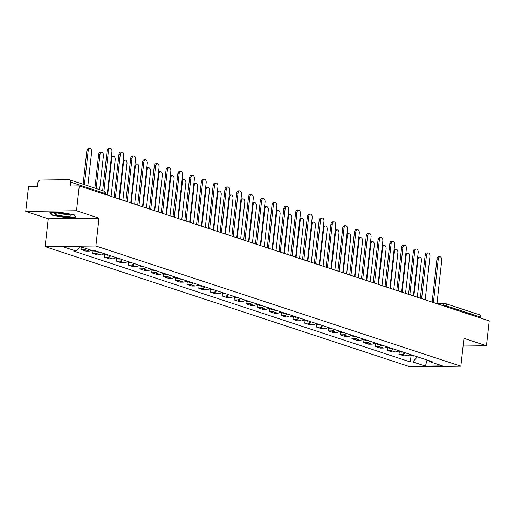 <?xml version="1.0" encoding="UTF-8"?>
<svg xmlns="http://www.w3.org/2000/svg" width="515" height="515" viewBox="0 0 515 515"><rect width="100%" height="100%" fill="white"/><g stroke="black" fill="none" stroke-linecap="round" stroke-linejoin="round"><path stroke-width="0.77" d="M76.503 210.744L25.75 211.382L48.249 218.791L45.127 246.627L410.088 366.815L460.841 366.178L95.88 245.99L99.002 218.154L76.503 210.744L79.291 185.909L489.25 320.916L486.463 345.752L463.964 338.342L460.841 366.178M25.75 211.382L28.537 186.546L37.518 186.43L37.956 182.561A2.543 1.989 -71.8 0 1 40.267 180.038L68.991 179.677A2.543 1.989 -71.8 0 1 69.506 179.754L103.708 191.02A2.543 1.989 108.2 0 1 104.944 193.415L70.742 182.149A2.543 1.989 -71.8 0 0 69.506 179.754M437.196 303.464L444.439 303.374A2.543 1.539 89.3 0 1 444.748 303.425A2.543 1.989 108.2 0 1 445.263 303.502L479.465 314.762A2.543 1.989 108.2 0 1 480.701 317.156L446.499 305.891A2.543 0.412 -173.6 0 0 442.958 305.421L442.237 305.434M480.598 318.064L480.701 317.156M463.101 346.048L486.463 345.752M70.742 182.149L70.304 186.018L79.291 185.909M86.507 248.661A5.852 4.571 108.2 0 1 84.112 249.447L81.016 249.485L85.999 251.127L89.095 251.088A5.852 4.571 -71.8 0 0 91.496 250.303M81.299 246.949L81.016 249.485M99.015 251.97A5.852 4.571 108.2 0 1 95.887 253.329L92.79 253.367L97.773 255.009L100.869 254.97A5.852 4.571 -71.8 0 0 103.998 253.612M93.08 250.824L92.79 253.367M110.796 255.846A5.852 4.571 108.2 0 1 107.667 257.204L104.571 257.243L109.553 258.884L112.65 258.845A5.852 4.571 -71.8 0 0 115.778 257.487M104.88 254.487L104.571 257.243M122.576 259.727A5.852 4.571 108.2 0 1 119.441 261.086L116.345 261.124L121.328 262.766L124.424 262.727A5.852 4.571 -71.8 0 0 127.559 261.369M116.654 258.369L116.345 261.124M134.351 263.603A5.852 4.571 108.2 0 1 131.222 264.961L128.126 265L133.108 266.641L136.205 266.603A5.852 4.571 -71.8 0 0 139.333 265.244M128.435 262.244L128.126 265M146.131 267.485A5.852 4.571 108.2 0 1 143.003 268.843L139.906 268.882L144.889 270.523L147.985 270.484A5.852 4.571 -71.8 0 0 151.114 269.126M140.215 266.126L139.906 268.882M157.905 271.36A5.852 4.571 108.2 0 1 154.777 272.718L151.68 272.763L156.663 274.398L159.759 274.36A5.852 4.571 -71.8 0 0 162.888 273.002M151.989 270.002L151.68 272.763M169.686 275.242A5.852 4.571 108.2 0 1 166.557 276.6L163.461 276.639L168.444 278.28L171.54 278.242A5.852 4.571 -71.8 0 0 174.669 276.883M163.77 273.883L163.461 276.639M181.46 279.117A5.852 4.571 108.2 0 1 178.332 280.475L175.235 280.521L180.218 282.156L183.314 282.117A5.852 4.571 -71.8 0 0 186.443 280.759M175.544 277.759L175.235 280.521M193.241 282.999A5.852 4.571 108.2 0 1 190.112 284.357L187.016 284.396L191.998 286.037L195.095 285.999A5.852 4.571 -71.8 0 0 198.224 284.641M187.325 281.641L187.016 284.396M205.015 286.874A5.852 4.571 108.2 0 1 201.886 288.239L198.79 288.278L203.773 289.913L206.869 289.874A5.852 4.571 -71.8 0 0 210.004 288.516M199.099 285.516L198.79 288.278M216.796 290.756A5.852 4.571 108.2 0 1 213.667 292.114L210.571 292.153L215.553 293.795L218.65 293.756A5.852 4.571 -71.8 0 0 221.778 292.398M210.88 289.398L210.571 292.153M228.576 294.632A5.852 4.571 108.2 0 1 225.441 295.996L222.351 296.035L227.334 297.67L230.43 297.631A5.852 4.571 -71.8 0 0 233.559 296.273M222.66 293.273L222.351 296.035M240.351 298.513A5.852 4.571 108.2 0 1 237.222 299.872L234.125 299.91L239.108 301.552L242.205 301.513A5.852 4.571 -71.8 0 0 245.333 300.155M234.434 297.155L234.125 299.91M252.131 302.389A5.852 4.571 108.2 0 1 249.003 303.753L245.906 303.792L250.889 305.434L253.985 305.389A5.852 4.571 -71.8 0 0 257.114 304.03M246.215 301.03L245.906 303.792M263.905 306.271A5.852 4.571 108.2 0 1 260.777 307.629L257.68 307.667L262.663 309.309L265.759 309.27A5.852 4.571 -71.8 0 0 268.888 307.912M257.989 304.912L257.68 307.667M275.686 310.146A5.852 4.571 108.2 0 1 272.557 311.511L269.461 311.549L274.444 313.191L277.54 313.146A5.852 4.571 -71.8 0 0 280.669 311.787M269.77 308.788L269.461 311.549M287.46 314.028A5.852 4.571 108.2 0 1 284.332 315.386L281.235 315.425L286.218 317.066L289.314 317.028A5.852 4.571 -71.8 0 0 292.449 315.669M281.544 312.669L281.235 315.425M299.241 317.903A5.852 4.571 108.2 0 1 296.112 319.268L293.016 319.306L297.998 320.948L301.095 320.909A5.852 4.571 -71.8 0 0 304.223 319.545M293.325 316.545L293.016 319.306M311.021 321.785A5.852 4.571 108.2 0 1 307.886 323.143L304.796 323.182L309.779 324.823L312.875 324.785A5.852 4.571 -71.8 0 0 316.004 323.426M305.105 320.427L304.796 323.182M322.796 325.66A5.852 4.571 108.2 0 1 319.667 327.025L316.571 327.064L321.553 328.705L324.65 328.667A5.852 4.571 -71.8 0 0 327.778 327.302M316.88 324.302L316.571 327.064M334.576 329.542A5.852 4.571 108.2 0 1 331.448 330.9L328.351 330.939L333.334 332.581L336.43 332.542A5.852 4.571 -71.8 0 0 339.559 331.184M328.66 328.184L328.351 330.939M346.35 333.417A5.852 4.571 108.2 0 1 343.222 334.782L340.125 334.821L345.108 336.462L348.204 336.424A5.852 4.571 -71.8 0 0 351.333 335.059M340.434 332.059L340.125 334.821M358.131 337.299A5.852 4.571 108.2 0 1 355.002 338.658L351.906 338.696L356.889 340.338L359.985 340.299A5.852 4.571 -71.8 0 0 363.114 338.941M352.215 335.941L351.906 338.696M369.905 341.175A5.852 4.571 108.2 0 1 366.777 342.539L363.68 342.578L368.663 344.22L371.759 344.181A5.852 4.571 -71.8 0 0 374.894 342.816M363.989 339.816L363.68 342.578M381.686 345.056A5.852 4.571 108.2 0 1 378.557 346.415L375.461 346.453L380.443 348.095L383.54 348.056A5.852 4.571 -71.8 0 0 386.668 346.698M375.77 343.698L375.461 346.453M393.466 348.932A5.852 4.571 108.2 0 1 390.331 350.297L387.241 350.335L392.224 351.977L395.32 351.938A5.852 4.571 -71.8 0 0 398.449 350.573M387.55 347.574L387.241 350.335M405.241 352.814A5.852 4.571 108.2 0 1 402.112 354.172L399.016 354.211L403.998 355.852L407.095 355.814A5.852 4.571 -71.8 0 0 410.223 354.455M399.325 351.455L399.016 354.211M80.192 246.704L76.168 251.088L63.487 246.91L80.54 246.698L93.221 250.876L95.61 250.844L432.182 361.685L429.8 361.717L442.482 365.895L425.429 366.107L412.747 361.929L417.42 356.824M76.168 251.088L73.787 251.12L410.358 361.961L412.747 361.929M45.127 246.627L95.88 245.99M48.249 218.791L99.002 218.154M75.769 217.246L74.141 214.774L61.201 212.45L49.891 212.592L51.519 215.058L64.459 217.388L75.769 217.246M411.105 355.331L410.358 361.961M429.047 360.655L429.8 361.717M427.051 359.998L425.429 366.107M64.497 217.06L64.459 217.388M51.597 214.349L51.519 215.058M107.938 195.34A2.543 1.539 89.3 0 0 107.236 194.786L111.955 151.68A2.929 1.764 89.3 0 0 110.184 148.185A2.929 1.764 89.3 0 0 108.478 150.541L103.933 191.104M102.659 190.679L107.165 150.554A2.929 1.764 -90.7 0 1 108.865 148.198L110.184 148.185M87.853 185.799L91.651 151.938A2.929 1.764 89.3 0 0 89.88 148.436A2.929 1.764 89.3 0 0 88.181 150.792L84.383 184.653M83.108 184.235L86.861 150.811A2.929 1.764 -90.7 0 1 88.561 148.455L89.88 148.436M119.712 199.221A2.543 1.539 89.3 0 0 119.017 198.661L123.735 155.562A2.929 1.764 89.3 0 0 121.958 152.06A2.929 1.764 89.3 0 0 120.259 154.416L115.431 197.483M114.137 197.271L118.939 154.436A2.929 1.764 -90.7 0 1 120.639 152.08L121.958 152.06M131.492 203.097A2.543 1.539 89.3 0 0 130.791 202.543L135.509 159.438A2.929 1.764 89.3 0 0 133.739 155.942A2.929 1.764 89.3 0 0 132.04 158.298L127.205 201.359M125.911 201.153L130.72 158.311A2.929 1.764 -90.7 0 1 132.419 155.955L133.739 155.942M55.311 213.313A8.272 1.339 -173.6 0 0 55.015 213.41A8.272 1.339 -173.6 0 0 59.985 215.618A8.272 1.339 -173.6 0 0 70.407 216.03A8.272 1.339 -173.6 0 0 70.78 215.173A8.272 1.339 -173.6 0 0 63.422 213.39A8.272 1.339 -173.6 0 0 55.311 213.313M57.983 213.049A5.665 0.914 -173.6 0 0 62.92 214.098A5.665 0.914 -173.6 0 0 67.967 214.169M73.954 214.742L75.396 216.924L64.439 217.06L51.899 214.807L50.431 212.586M99.633 189.681L103.431 155.82A2.929 1.764 89.3 0 0 101.655 152.318A2.929 1.764 89.3 0 0 99.955 154.674L96.157 188.535M96.485 251.133A3.18 2.485 108.2 0 1 94.972 251.223L93.885 250.869M94.889 188.117L98.635 154.687A2.929 1.764 -90.7 0 1 100.335 152.337L101.655 152.318M104.262 253.695A3.18 2.485 108.2 0 1 103.715 253.856M111.092 196.382L115.206 159.695A2.929 1.764 89.3 0 0 113.435 156.193A2.929 1.764 89.3 0 0 111.736 158.549L107.648 195.018M105.543 254.12A3.18 2.485 108.2 0 1 104.03 254.21A3.18 2.485 108.2 0 1 103.56 253.979M108.266 255.015A3.18 2.485 108.2 0 1 106.753 255.105L104.03 254.21M111.42 156.463A2.929 1.764 -90.7 0 1 112.116 156.212L113.435 156.193M143.273 206.978A2.543 1.539 89.3 0 0 142.571 206.418L147.29 163.319A2.929 1.764 89.3 0 0 145.513 159.817A2.929 1.764 89.3 0 0 143.814 162.173L138.986 205.24M137.692 205.028L142.494 162.193A2.929 1.764 -90.7 0 1 144.194 159.837L145.513 159.817M155.047 210.854A2.543 1.539 89.3 0 0 154.352 210.3L159.064 167.195A2.929 1.764 89.3 0 0 157.294 163.699A2.929 1.764 89.3 0 0 155.594 166.055L150.76 209.116M149.466 208.91L154.275 166.068A2.929 1.764 -90.7 0 1 155.974 163.712L157.294 163.699M166.828 214.736A2.543 1.539 89.3 0 0 166.126 214.176L170.845 171.077A2.929 1.764 89.3 0 0 169.068 167.575A2.929 1.764 89.3 0 0 167.369 169.931L162.54 212.998M161.246 212.785L166.049 169.95A2.929 1.764 -90.7 0 1 167.748 167.594L169.068 167.575M116.042 257.571A3.18 2.485 108.2 0 1 115.495 257.732M122.873 200.258L126.986 163.577A2.929 1.764 89.3 0 0 125.216 160.075A2.929 1.764 89.3 0 0 123.516 162.431L119.422 198.899M117.323 257.996A3.18 2.485 108.2 0 1 115.811 258.086A3.18 2.485 108.2 0 1 115.334 257.861M120.04 258.891A3.18 2.485 108.2 0 1 118.527 258.981L115.811 258.086M123.194 160.339A2.929 1.764 -90.7 0 1 123.896 160.094L125.216 160.075M127.817 261.453A3.18 2.485 108.2 0 1 127.269 261.614M134.647 204.14L138.767 167.452A2.929 1.764 89.3 0 0 136.99 163.957A2.929 1.764 89.3 0 0 135.291 166.306L131.203 202.775M129.104 261.877A3.18 2.485 108.2 0 1 127.585 261.968A3.18 2.485 108.2 0 1 127.115 261.736M131.821 262.772A3.18 2.485 108.2 0 1 130.308 262.862L127.585 261.968M134.975 164.221A2.929 1.764 -90.7 0 1 135.67 163.97L136.99 163.957M139.597 265.328A3.18 2.485 108.2 0 1 139.05 265.489M146.427 208.015L150.541 171.334A2.929 1.764 89.3 0 0 148.771 167.832A2.929 1.764 89.3 0 0 147.071 170.188L142.977 206.657M140.878 265.753A3.18 2.485 108.2 0 1 139.365 265.843A3.18 2.485 108.2 0 1 138.895 265.618M143.595 266.648A3.18 2.485 108.2 0 1 142.082 266.738L139.365 265.843M146.749 168.096A2.929 1.764 -90.7 0 1 147.451 167.851L148.771 167.832M151.371 269.21A3.18 2.485 108.2 0 1 150.831 269.371M158.208 211.897L162.322 175.209A2.929 1.764 89.3 0 0 160.545 171.714A2.929 1.764 89.3 0 0 158.845 174.064L154.758 210.532M152.659 269.635A3.18 2.485 108.2 0 1 151.146 269.725A3.18 2.485 108.2 0 1 150.67 269.493M155.376 270.53A3.18 2.485 108.2 0 1 153.863 270.62L151.146 269.725M158.53 171.978A2.929 1.764 -90.7 0 1 159.225 171.727L160.545 171.714M163.152 273.085A3.18 2.485 108.2 0 1 162.605 273.253M169.982 215.772L174.096 179.091A2.929 1.764 89.3 0 0 172.325 175.589A2.929 1.764 89.3 0 0 170.626 177.945L166.532 214.414M164.433 273.51A3.18 2.485 108.2 0 1 162.92 273.6A3.18 2.485 108.2 0 1 162.45 273.375M167.15 274.405A3.18 2.485 108.2 0 1 165.637 274.495L162.92 273.6M170.311 175.853A2.929 1.764 -90.7 0 1 171.006 175.609L172.325 175.589M174.926 276.967A3.18 2.485 108.2 0 1 174.385 277.128M181.763 219.654L185.876 182.967A2.929 1.764 89.3 0 0 184.1 179.471A2.929 1.764 89.3 0 0 182.4 181.821L178.312 218.289M176.214 277.392A3.18 2.485 108.2 0 1 174.701 277.482A3.18 2.485 108.2 0 1 174.225 277.25M178.93 278.287A3.18 2.485 108.2 0 1 177.418 278.377L174.701 277.482M182.085 179.735A2.929 1.764 -90.7 0 1 182.78 179.484L184.1 179.471M186.707 280.849A3.18 2.485 108.2 0 1 186.16 281.01M193.537 223.529L197.651 186.848A2.929 1.764 89.3 0 0 195.88 183.346A2.929 1.764 89.3 0 0 194.181 185.703L190.093 222.171M187.988 281.267A3.18 2.485 108.2 0 1 186.475 281.357A3.18 2.485 108.2 0 1 186.005 281.132M190.711 282.162A3.18 2.485 108.2 0 1 189.198 282.252L186.475 281.357M193.865 183.61A2.929 1.764 -90.7 0 1 194.561 183.366L195.88 183.346M198.487 284.724A3.18 2.485 108.2 0 1 197.94 284.885M205.318 227.411L209.431 190.724A2.929 1.764 89.3 0 0 207.661 187.228A2.929 1.764 89.3 0 0 205.961 189.578L201.867 226.046M199.769 285.149A3.18 2.485 108.2 0 1 198.256 285.239A3.18 2.485 108.2 0 1 197.779 285.007M202.485 286.044A3.18 2.485 108.2 0 1 200.972 286.134L198.256 285.239M205.64 187.492A2.929 1.764 -90.7 0 1 206.341 187.241L207.661 187.228M210.262 288.606A3.18 2.485 108.2 0 1 209.714 288.767M217.092 231.286L221.212 194.606A2.929 1.764 89.3 0 0 219.435 191.104A2.929 1.764 89.3 0 0 217.736 193.46L213.648 229.928M211.549 289.024A3.18 2.485 108.2 0 1 210.03 289.115A3.18 2.485 108.2 0 1 209.56 288.889M214.266 289.919A3.18 2.485 108.2 0 1 212.753 290.009L210.03 289.115M217.42 191.368A2.929 1.764 -90.7 0 1 218.115 191.123L219.435 191.104M222.042 292.481A3.18 2.485 108.2 0 1 221.495 292.642M228.872 235.168L232.986 198.481A2.929 1.764 89.3 0 0 231.216 194.985A2.929 1.764 89.3 0 0 229.516 197.335L225.422 233.804M223.323 292.906A3.18 2.485 108.2 0 1 221.811 292.996A3.18 2.485 108.2 0 1 221.341 292.765M226.04 293.801A3.18 2.485 108.2 0 1 224.527 293.891L221.811 292.996M229.194 195.249A2.929 1.764 -90.7 0 1 229.896 194.998L231.216 194.985M233.816 296.363A3.18 2.485 108.2 0 1 233.276 296.524M240.653 239.044L244.767 202.363A2.929 1.764 89.3 0 0 242.99 198.861A2.929 1.764 89.3 0 0 241.29 201.217L237.203 237.685M235.104 296.782A3.18 2.485 108.2 0 1 233.591 296.872A3.18 2.485 108.2 0 1 233.115 296.646M237.821 297.676A3.18 2.485 108.2 0 1 236.308 297.773L233.591 296.872M240.975 199.125A2.929 1.764 -90.7 0 1 241.67 198.88L242.99 198.861M245.597 300.239A3.18 2.485 108.2 0 1 245.05 300.399M252.427 242.926L256.541 206.238A2.929 1.764 89.3 0 0 254.77 202.743A2.929 1.764 89.3 0 0 253.071 205.092L248.977 241.561M246.878 300.663A3.18 2.485 108.2 0 1 245.365 300.754A3.18 2.485 108.2 0 1 244.895 300.522M249.595 301.558A3.18 2.485 108.2 0 1 248.082 301.648L245.365 300.754M252.756 203.007A2.929 1.764 -90.7 0 1 253.451 202.756L254.77 202.743M257.371 304.12A3.18 2.485 108.2 0 1 256.831 304.281M264.208 246.801L268.321 210.12A2.929 1.764 89.3 0 0 266.545 206.618A2.929 1.764 89.3 0 0 264.845 208.974L260.757 245.443M258.659 304.539A3.18 2.485 108.2 0 1 257.146 304.629A3.18 2.485 108.2 0 1 256.67 304.404M261.375 305.434A3.18 2.485 108.2 0 1 259.863 305.53L257.146 304.629M264.53 206.882A2.929 1.764 -90.7 0 1 265.225 206.637L266.545 206.618M269.152 307.996A3.18 2.485 108.2 0 1 268.605 308.157M275.982 250.683L280.096 213.995A2.929 1.764 89.3 0 0 278.325 210.5A2.929 1.764 89.3 0 0 276.626 212.856L272.538 249.318M270.433 308.421A3.18 2.485 108.2 0 1 268.92 308.511A3.18 2.485 108.2 0 1 268.45 308.279M273.156 309.315A3.18 2.485 108.2 0 1 271.643 309.406L268.92 308.511M276.31 210.764A2.929 1.764 -90.7 0 1 277.006 210.513L278.325 210.5M280.933 311.878A3.18 2.485 108.2 0 1 280.385 312.039M287.763 254.558L291.876 217.877A2.929 1.764 89.3 0 0 290.106 214.375A2.929 1.764 89.3 0 0 288.406 216.731L284.312 253.2M282.214 312.296A3.18 2.485 108.2 0 1 280.701 312.393A3.18 2.485 108.2 0 1 280.224 312.161M284.93 313.191A3.18 2.485 108.2 0 1 283.417 313.287L280.701 312.393M288.085 214.639A2.929 1.764 -90.7 0 1 288.786 214.395L290.106 214.375M292.707 315.753A3.18 2.485 108.2 0 1 292.159 315.914M299.537 258.44L303.657 221.753A2.929 1.764 89.3 0 0 301.88 218.257A2.929 1.764 89.3 0 0 300.181 220.613L296.093 257.075M293.994 316.178A3.18 2.485 108.2 0 1 292.475 316.268A3.18 2.485 108.2 0 1 292.005 316.036M296.711 317.073A3.18 2.485 108.2 0 1 295.198 317.163L292.475 316.268M299.865 218.521A2.929 1.764 -90.7 0 1 300.56 218.27L301.88 218.257M304.487 319.635A3.18 2.485 108.2 0 1 303.94 319.796M311.318 262.315L315.431 225.634A2.929 1.764 89.3 0 0 313.661 222.132A2.929 1.764 89.3 0 0 311.961 224.489L307.867 260.957M305.768 320.053A3.18 2.485 108.2 0 1 304.256 320.15A3.18 2.485 108.2 0 1 303.786 319.918M308.485 320.948A3.18 2.485 108.2 0 1 306.972 321.045L304.256 320.15M311.639 222.396A2.929 1.764 -90.7 0 1 312.341 222.152L313.661 222.132M316.262 323.51A3.18 2.485 108.2 0 1 315.714 323.671M323.098 266.197L327.212 229.51A2.929 1.764 89.3 0 0 325.435 226.014A2.929 1.764 89.3 0 0 323.735 228.37L319.648 264.832M317.549 323.935A3.18 2.485 108.2 0 1 316.036 324.025A3.18 2.485 108.2 0 1 315.56 323.793M320.266 324.83A3.18 2.485 108.2 0 1 318.753 324.92L316.036 324.025M323.42 226.278A2.929 1.764 -90.7 0 1 324.115 226.027L325.435 226.014M328.042 327.392A3.18 2.485 108.2 0 1 327.495 327.553M334.872 270.072L338.986 233.392A2.929 1.764 89.3 0 0 337.216 229.89A2.929 1.764 89.3 0 0 335.516 232.246L331.422 268.714M329.323 327.81A3.18 2.485 108.2 0 1 327.81 327.907A3.18 2.485 108.2 0 1 327.34 327.675M332.04 328.705A3.18 2.485 108.2 0 1 330.527 328.802L327.81 327.907M335.201 230.154A2.929 1.764 -90.7 0 1 335.896 229.909L337.216 229.89M178.602 218.611A2.543 1.539 89.3 0 0 177.907 218.057L182.619 174.952A2.929 1.764 89.3 0 0 180.849 171.456A2.929 1.764 89.3 0 0 179.149 173.812L174.321 216.873M173.027 216.667L177.83 173.825A2.929 1.764 -90.7 0 1 179.529 171.469L180.849 171.456M190.383 222.493A2.543 1.539 89.3 0 0 189.681 221.933L194.4 178.834A2.929 1.764 89.3 0 0 192.629 175.332A2.929 1.764 89.3 0 0 190.923 177.688L186.095 220.755M184.801 220.542L189.604 177.707A2.929 1.764 -90.7 0 1 191.31 175.351L192.629 175.332M202.157 226.368A2.543 1.539 89.3 0 0 201.462 225.815L206.18 182.709A2.929 1.764 89.3 0 0 204.404 179.214A2.929 1.764 89.3 0 0 202.704 181.57L197.876 224.63M196.582 224.424L201.384 181.583A2.929 1.764 -90.7 0 1 203.084 179.226L204.404 179.214M213.937 230.25A2.543 1.539 89.3 0 0 213.236 229.69L217.954 186.591A2.929 1.764 89.3 0 0 216.184 183.089A2.929 1.764 89.3 0 0 214.485 185.445L209.65 228.512M208.356 228.299L213.165 185.464A2.929 1.764 -90.7 0 1 214.864 183.108L216.184 183.089M225.712 234.125A2.543 1.539 89.3 0 0 225.016 233.572L229.735 190.466A2.929 1.764 89.3 0 0 227.958 186.971A2.929 1.764 89.3 0 0 226.259 189.327L221.431 232.387M220.137 232.181L224.939 189.34A2.929 1.764 -90.7 0 1 226.639 186.984L227.958 186.971M237.492 238.007A2.543 1.539 89.3 0 0 236.797 237.447L241.509 194.348A2.929 1.764 89.3 0 0 239.739 190.846A2.929 1.764 89.3 0 0 238.039 193.202L233.205 236.269M231.911 236.057L236.72 193.222A2.929 1.764 -90.7 0 1 238.419 190.865L239.739 190.846M249.273 241.883A2.543 1.539 89.3 0 0 248.571 241.329L253.29 198.224A2.929 1.764 89.3 0 0 251.513 194.728A2.929 1.764 89.3 0 0 249.814 197.084L244.986 240.145M243.692 239.939L248.494 197.097A2.929 1.764 -90.7 0 1 250.193 194.747L251.513 194.728M261.047 245.764A2.543 1.539 89.3 0 0 260.352 245.204L265.064 202.105A2.929 1.764 89.3 0 0 263.294 198.603A2.929 1.764 89.3 0 0 261.594 200.959L256.766 244.026M255.472 243.814L260.275 200.979A2.929 1.764 -90.7 0 1 261.974 198.623L263.294 198.603M272.828 249.64A2.543 1.539 89.3 0 0 272.126 249.086L276.845 205.987A2.929 1.764 89.3 0 0 275.074 202.485A2.929 1.764 89.3 0 0 273.368 204.841L268.54 247.902M267.246 247.696L272.049 204.854A2.929 1.764 -90.7 0 1 273.755 202.504L275.074 202.485M284.602 253.522A2.543 1.539 89.3 0 0 283.907 252.962L288.625 209.863A2.929 1.764 89.3 0 0 286.849 206.361A2.929 1.764 89.3 0 0 285.149 208.717L280.321 251.784M279.027 251.571L283.829 208.736A2.929 1.764 -90.7 0 1 285.529 206.38L286.849 206.361M296.382 257.397A2.543 1.539 89.3 0 0 295.681 256.843L300.399 213.744A2.929 1.764 89.3 0 0 298.629 210.242A2.929 1.764 89.3 0 0 296.93 212.598L292.095 255.659M290.801 255.453L295.61 212.611A2.929 1.764 -90.7 0 1 297.31 210.262L298.629 210.242M308.157 261.279A2.543 1.539 89.3 0 0 307.461 260.719L312.18 217.62A2.929 1.764 89.3 0 0 310.403 214.118A2.929 1.764 89.3 0 0 308.704 216.474L303.876 259.541M302.582 259.328L307.384 216.493A2.929 1.764 -90.7 0 1 309.084 214.137L310.403 214.118M319.937 265.154A2.543 1.539 89.3 0 0 319.236 264.601L323.954 221.501A2.929 1.764 89.3 0 0 322.184 218A2.929 1.764 89.3 0 0 320.485 220.356L315.65 263.416M314.356 263.21L319.165 220.369A2.929 1.764 -90.7 0 1 320.864 218.019L322.184 218M331.718 269.036A2.543 1.539 89.3 0 0 331.016 268.476L335.735 225.377A2.929 1.764 89.3 0 0 333.958 221.881A2.929 1.764 89.3 0 0 332.259 224.231L327.431 267.298M326.137 267.085L330.939 224.25A2.929 1.764 -90.7 0 1 332.639 221.894L333.958 221.881M343.492 272.911A2.543 1.539 89.3 0 0 342.797 272.358L347.509 229.259A2.929 1.764 89.3 0 0 345.739 225.757A2.929 1.764 89.3 0 0 344.039 228.113L339.205 271.173M337.917 270.967L342.72 228.126A2.929 1.764 -90.7 0 1 344.419 225.776L345.739 225.757M355.273 276.793A2.543 1.539 89.3 0 0 354.571 276.233L359.29 233.134A2.929 1.764 89.3 0 0 357.513 229.639A2.929 1.764 89.3 0 0 355.814 231.988L350.985 275.055M349.691 274.843L354.494 232.007A2.929 1.764 -90.7 0 1 356.2 229.651L357.513 229.639M367.047 280.669A2.543 1.539 89.3 0 0 366.352 280.115L371.07 237.016A2.929 1.764 89.3 0 0 369.294 233.514A2.929 1.764 89.3 0 0 367.594 235.87L362.766 278.93M361.472 278.724L366.274 235.889A2.929 1.764 -90.7 0 1 367.974 233.533L369.294 233.514M378.828 284.55A2.543 1.539 89.3 0 0 378.126 283.99L382.845 240.891A2.929 1.764 89.3 0 0 381.074 237.396A2.929 1.764 89.3 0 0 379.375 239.745L374.54 282.812M373.246 282.6L378.055 239.765A2.929 1.764 -90.7 0 1 379.755 237.409L381.074 237.396M390.602 288.426A2.543 1.539 89.3 0 0 389.906 287.872L394.625 244.773A2.929 1.764 89.3 0 0 392.848 241.271A2.929 1.764 89.3 0 0 391.149 243.627L386.321 286.688M385.027 286.482L389.829 243.647A2.929 1.764 -90.7 0 1 391.529 241.29L392.848 241.271M402.382 292.308A2.543 1.539 89.3 0 0 401.681 291.748L406.399 248.648A2.929 1.764 89.3 0 0 404.629 245.153A2.929 1.764 89.3 0 0 402.93 247.503L398.095 290.569M396.801 290.357L401.61 247.522A2.929 1.764 -90.7 0 1 403.309 245.166L404.629 245.153M339.816 331.267A3.18 2.485 108.2 0 1 339.276 331.428M346.653 273.954L350.767 237.267A2.929 1.764 89.3 0 0 348.99 233.771A2.929 1.764 89.3 0 0 347.29 236.128L343.202 272.59M341.104 331.692A3.18 2.485 108.2 0 1 339.591 331.782A3.18 2.485 108.2 0 1 339.115 331.551M343.82 332.587A3.18 2.485 108.2 0 1 342.308 332.677L339.591 331.782M346.975 234.035A2.929 1.764 -90.7 0 1 347.67 233.784L348.99 233.771M351.597 335.149A3.18 2.485 108.2 0 1 351.05 335.31M358.427 277.83L362.541 241.149A2.929 1.764 89.3 0 0 360.77 237.647A2.929 1.764 89.3 0 0 359.071 240.003L354.983 276.471M352.878 335.568A3.18 2.485 108.2 0 1 351.365 335.664A3.18 2.485 108.2 0 1 350.895 335.432M355.601 336.462A3.18 2.485 108.2 0 1 354.088 336.559L351.365 335.664M358.755 237.911A2.929 1.764 -90.7 0 1 359.451 237.666L360.77 237.647M363.378 339.024A3.18 2.485 108.2 0 1 362.83 339.185M370.208 281.711L374.321 245.024A2.929 1.764 89.3 0 0 372.551 241.529A2.929 1.764 89.3 0 0 370.852 243.885L366.757 280.347M364.659 339.449A3.18 2.485 108.2 0 1 363.146 339.54A3.18 2.485 108.2 0 1 362.669 339.308M367.375 340.344A3.18 2.485 108.2 0 1 365.862 340.434L363.146 339.54M370.53 241.793A2.929 1.764 -90.7 0 1 371.231 241.541L372.551 241.529M375.152 342.906A3.18 2.485 108.2 0 1 374.605 343.067M381.982 285.587L386.102 248.906A2.929 1.764 89.3 0 0 384.325 245.404A2.929 1.764 89.3 0 0 382.626 247.76L378.538 284.228M376.439 343.325A3.18 2.485 108.2 0 1 374.92 343.421A3.18 2.485 108.2 0 1 374.45 343.19M379.156 344.22A3.18 2.485 108.2 0 1 377.643 344.316L374.92 343.421M382.31 245.668A2.929 1.764 -90.7 0 1 383.006 245.423L384.325 245.404M414.163 296.183A2.543 1.539 89.3 0 0 413.461 295.629L418.18 252.53A2.929 1.764 89.3 0 0 416.403 249.028A2.929 1.764 89.3 0 0 414.704 251.384L409.876 294.445M408.582 294.239L413.384 251.404A2.929 1.764 -90.7 0 1 415.084 249.048L416.403 249.028M386.932 346.782A3.18 2.485 108.2 0 1 386.385 346.943M393.763 289.469L397.876 252.781A2.929 1.764 89.3 0 0 396.106 249.286A2.929 1.764 89.3 0 0 394.406 251.642L390.312 288.104M388.213 347.207A3.18 2.485 108.2 0 1 386.701 347.297A3.18 2.485 108.2 0 1 386.231 347.065M390.93 348.101A3.18 2.485 108.2 0 1 389.417 348.192L386.701 347.297M394.084 249.55A2.929 1.764 -90.7 0 1 394.786 249.299L396.106 249.286M425.937 300.065A2.543 1.539 89.3 0 0 425.242 299.505L429.954 256.406A2.929 1.764 89.3 0 0 428.184 252.91A2.929 1.764 89.3 0 0 426.484 255.26L421.65 298.327M420.362 298.114L425.165 255.279A2.929 1.764 -90.7 0 1 426.864 252.923L428.184 252.91M398.707 350.664A3.18 2.485 108.2 0 1 398.159 350.824M405.543 293.344L409.657 256.663A2.929 1.764 89.3 0 0 407.88 253.161A2.929 1.764 89.3 0 0 406.181 255.517L402.093 291.986M399.994 351.082A3.18 2.485 108.2 0 1 398.481 351.178A3.18 2.485 108.2 0 1 398.005 350.947M402.711 351.977A3.18 2.485 108.2 0 1 401.198 352.073L398.481 351.178M405.865 253.432A2.929 1.764 -90.7 0 1 406.56 253.18L407.88 253.161M437.718 303.94A2.543 1.539 89.3 0 0 437.016 303.387L441.735 260.287A2.929 1.764 89.3 0 0 439.958 256.785A2.929 1.764 89.3 0 0 438.259 259.142L433.43 302.202M432.137 301.996L436.939 259.161A2.929 1.764 -90.7 0 1 438.638 256.805L439.958 256.785M410.487 354.539A3.18 2.485 108.2 0 1 409.94 354.7M417.317 297.226L421.431 260.539A2.929 1.764 89.3 0 0 419.661 257.043A2.929 1.764 89.3 0 0 417.961 259.399L413.867 295.861M411.768 354.964A3.18 2.485 108.2 0 1 410.255 355.054A3.18 2.485 108.2 0 1 409.786 354.822M414.485 355.859A3.18 2.485 108.2 0 1 412.972 355.949L410.255 355.054M417.646 257.307A2.929 1.764 -90.7 0 1 418.341 257.056L419.661 257.043M442.932 305.659L442.958 305.421A2.543 1.539 89.3 0 1 444.439 303.374A2.543 2.543 0 0 1 445.263 303.502A2.543 1.989 108.2 0 1 446.499 305.891L446.396 306.798M395.32 351.938L390.331 350.297M383.54 348.056L378.557 346.415M371.759 344.181L366.777 342.539M359.985 340.299L355.002 338.658M348.204 336.424L343.222 334.782M336.43 332.542L331.448 330.9M324.65 328.667L319.667 327.025M312.875 324.785L307.886 323.143M301.095 320.909L296.112 319.268M289.314 317.028L284.332 315.386M277.54 313.146L272.557 311.511M265.759 309.27L260.777 307.629M253.985 305.389L249.003 303.753M242.205 301.513L237.222 299.872M230.43 297.631L225.441 295.996M218.65 293.756L213.667 292.114M206.869 289.874L201.886 288.239M195.095 285.999L190.112 284.357M183.314 282.117L178.332 280.475M171.54 278.242L166.557 276.6M159.759 274.36L154.777 272.718M147.985 270.484L143.003 268.843M136.205 266.603L131.222 264.961M124.424 262.727L119.441 261.086M112.65 258.845L107.667 257.204M100.869 254.97L95.887 253.329M89.095 251.088L84.112 249.447M407.095 355.814L402.112 354.172M114.021 197.342A2.543 1.539 -90.7 0 1 114.375 197.271A2.543 1.539 -90.7 0 1 114.691 197.316M125.795 201.223A2.543 1.539 -90.7 0 1 126.156 201.146A2.543 1.539 -90.7 0 1 126.465 201.198M137.576 205.099A2.543 1.539 -90.7 0 1 137.93 205.028A2.543 1.539 -90.7 0 1 138.245 205.073M149.35 208.981A2.543 1.539 -90.7 0 1 149.711 208.903A2.543 1.539 -90.7 0 1 150.026 208.955M161.131 212.856A2.543 1.539 -90.7 0 1 161.491 212.785A2.543 1.539 -90.7 0 1 161.8 212.83M172.911 216.738A2.543 1.539 -90.7 0 1 173.265 216.661A2.543 1.539 -90.7 0 1 173.581 216.712M184.685 220.613A2.543 1.539 -90.7 0 1 185.046 220.542A2.543 1.539 -90.7 0 1 185.355 220.587M196.466 224.495A2.543 1.539 -90.7 0 1 196.82 224.418A2.543 1.539 -90.7 0 1 197.136 224.469M208.24 228.37A2.543 1.539 -90.7 0 1 208.601 228.299A2.543 1.539 -90.7 0 1 208.91 228.345M220.021 232.252A2.543 1.539 -90.7 0 1 220.375 232.175A2.543 1.539 -90.7 0 1 220.69 232.226M231.795 236.128A2.543 1.539 -90.7 0 1 232.156 236.057A2.543 1.539 -90.7 0 1 232.471 236.102M243.576 240.009A2.543 1.539 -90.7 0 1 243.936 239.932A2.543 1.539 -90.7 0 1 244.245 239.984M255.356 243.885A2.543 1.539 -90.7 0 1 255.71 243.814A2.543 1.539 -90.7 0 1 256.026 243.859M267.13 247.767A2.543 1.539 -90.7 0 1 267.491 247.689A2.543 1.539 -90.7 0 1 267.8 247.741M278.911 251.642A2.543 1.539 -90.7 0 1 279.265 251.571A2.543 1.539 -90.7 0 1 279.581 251.616M290.685 255.524A2.543 1.539 -90.7 0 1 291.046 255.446A2.543 1.539 -90.7 0 1 291.355 255.498M302.466 259.399A2.543 1.539 -90.7 0 1 302.82 259.328A2.543 1.539 -90.7 0 1 303.135 259.373M314.24 263.281A2.543 1.539 -90.7 0 1 314.601 263.204A2.543 1.539 -90.7 0 1 314.916 263.255M326.021 267.156A2.543 1.539 -90.7 0 1 326.381 267.085A2.543 1.539 -90.7 0 1 326.69 267.13M337.801 271.038A2.543 1.539 -90.7 0 1 338.155 270.961A2.543 1.539 -90.7 0 1 338.471 271.012M349.576 274.913A2.543 1.539 -90.7 0 1 349.936 274.843A2.543 1.539 -90.7 0 1 350.245 274.888M361.356 278.795A2.543 1.539 -90.7 0 1 361.71 278.718A2.543 1.539 -90.7 0 1 362.026 278.77M373.13 282.671A2.543 1.539 -90.7 0 1 373.491 282.6A2.543 1.539 -90.7 0 1 373.8 282.645M384.911 286.552A2.543 1.539 -90.7 0 1 385.265 286.475A2.543 1.539 -90.7 0 1 385.581 286.527M396.685 290.428A2.543 1.539 -90.7 0 1 397.046 290.357A2.543 1.539 -90.7 0 1 397.361 290.402M408.466 294.31A2.543 1.539 -90.7 0 1 408.826 294.232A2.543 1.539 -90.7 0 1 409.135 294.284M420.246 298.185A2.543 1.539 -90.7 0 1 420.601 298.114A2.543 1.539 -90.7 0 1 420.916 298.159M432.021 302.067A2.543 1.539 -90.7 0 1 432.381 301.99A2.543 1.539 -90.7 0 1 432.69 302.041M105.356 194.49L105.44 193.724A2.543 0.412 -173.6 0 0 104.944 193.415L104.841 194.322M108.478 150.541L107.165 150.554M86.861 150.811L88.181 150.792M120.259 154.416L118.939 154.436M132.04 158.298L130.72 158.311M98.635 154.687L99.955 154.674M111.182 158.556L111.736 158.549M143.814 162.173L142.494 162.193M155.594 166.055L154.275 166.068M167.369 169.931L166.049 169.95M122.963 162.437L123.516 162.431M134.737 166.313L135.291 166.306M146.518 170.195L147.071 170.188M158.292 174.07L158.845 174.064M170.072 177.952L170.626 177.945M181.853 181.834L182.4 181.821M193.627 185.709L194.181 185.703M205.408 189.591L205.961 189.578M217.182 193.466L217.736 193.46M228.963 197.348L229.516 197.335M240.737 201.223L241.29 201.217M252.517 205.105L253.071 205.092M264.298 208.981L264.845 208.974M276.072 212.862L276.626 212.856M287.853 216.738L288.406 216.731M299.627 220.62L300.181 220.613M311.408 224.495L311.961 224.489M323.182 228.377L323.735 228.37M334.962 232.252L335.516 232.246M179.149 173.812L177.83 173.825M190.923 177.688L189.604 177.707M202.704 181.57L201.384 181.583M214.485 185.445L213.165 185.464M226.259 189.327L224.939 189.34M238.039 193.202L236.72 193.222M249.814 197.084L248.494 197.097M261.594 200.959L260.275 200.979M273.368 204.841L272.049 204.854M285.149 208.717L283.829 208.736M296.93 212.598L295.61 212.611M308.704 216.474L307.384 216.493M320.485 220.356L319.165 220.369M332.259 224.231L330.939 224.25M344.039 228.113L342.72 228.126M355.814 231.988L354.494 232.007M367.594 235.87L366.274 235.889M379.375 239.745L378.055 239.765M391.149 243.627L389.829 243.647M402.93 247.503L401.61 247.522M346.743 236.134L347.29 236.128M358.517 240.009L359.071 240.003M370.298 243.891L370.852 243.885M382.072 247.767L382.626 247.76M414.704 251.384L413.384 251.404M393.853 251.648L394.406 251.642M426.484 255.26L425.165 255.279M405.627 255.524L406.181 255.517M438.259 259.142L436.939 259.161M417.408 259.406L417.961 259.399M116.281 198.088A2.543 2.543 0 0 0 114.375 197.271L113.815 197.277M128.061 201.964A2.543 2.543 0 0 0 126.156 201.146L125.589 201.153M139.835 205.846A2.543 2.543 0 0 0 137.93 205.028L137.37 205.034M151.616 209.721A2.543 2.543 0 0 0 149.711 208.903L149.144 208.91M163.39 213.603A2.543 2.543 0 0 0 161.491 212.785L160.925 212.792M175.171 217.478A2.543 2.543 0 0 0 173.265 216.661L172.699 216.667M186.945 221.36A2.543 2.543 0 0 0 185.046 220.542L184.479 220.549M198.726 225.235A2.543 2.543 0 0 0 196.82 224.418L196.26 224.424M210.506 229.117A2.543 2.543 0 0 0 208.601 228.299L208.034 228.306M222.28 232.999A2.543 2.543 0 0 0 220.375 232.175L219.815 232.181M234.061 236.874A2.543 2.543 0 0 0 232.156 236.057L231.589 236.063M245.835 240.756A2.543 2.543 0 0 0 243.936 239.932L243.37 239.939M257.616 244.631A2.543 2.543 0 0 0 255.71 243.814L255.144 243.82M269.39 248.513A2.543 2.543 0 0 0 267.491 247.689L266.925 247.696M281.171 252.389A2.543 2.543 0 0 0 279.265 251.571L278.705 251.578M292.951 256.27A2.543 2.543 0 0 0 291.046 255.446L290.479 255.453M304.726 260.146A2.543 2.543 0 0 0 302.82 259.328L302.26 259.335M316.506 264.028A2.543 2.543 0 0 0 314.601 263.204L314.034 263.21M328.28 267.903A2.543 2.543 0 0 0 326.381 267.085L325.815 267.092M340.061 271.785A2.543 2.543 0 0 0 338.155 270.961L337.589 270.967M351.835 275.66A2.543 2.543 0 0 0 349.936 274.843L349.37 274.849M363.616 279.542A2.543 2.543 0 0 0 361.71 278.718L361.15 278.724M375.396 283.417A2.543 2.543 0 0 0 373.491 282.6L372.924 282.606M387.171 287.299A2.543 2.543 0 0 0 385.265 286.475L384.705 286.482M398.951 291.175A2.543 2.543 0 0 0 397.046 290.357L396.479 290.363M410.725 295.056A2.543 2.543 0 0 0 408.826 294.232L408.26 294.239M422.506 298.932A2.543 2.543 0 0 0 420.601 298.114L420.034 298.121M434.28 302.814A2.543 2.543 0 0 0 432.381 301.99L431.815 301.996M105.44 193.724A2.543 2.543 0 0 0 103.708 191.02"/></g></svg>
